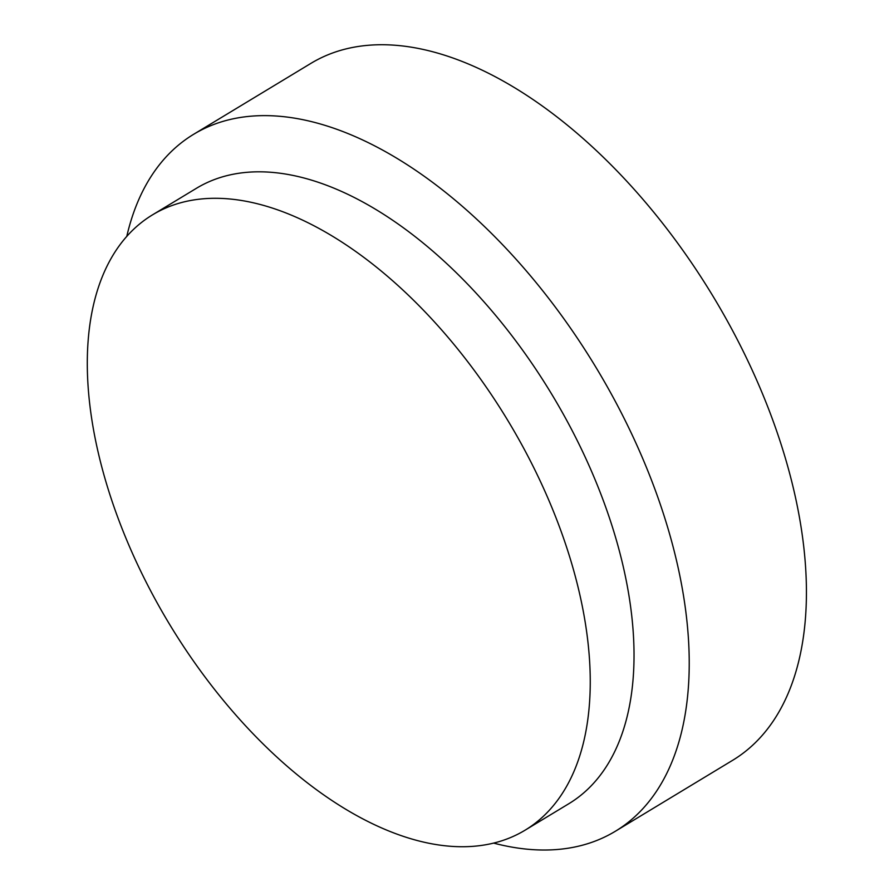 <?xml version="1.0" encoding="UTF-8"?>
<svg xmlns="http://www.w3.org/2000/svg" width="894" height="894" viewBox="0 0 894 894"><rect width="100%" height="100%" fill="white"/><g stroke="black" fill="none" stroke-linecap="round" stroke-linejoin="round"><path stroke-width="1.34" d="M126.758 236.474A407.306 223.623 58.8 0 1 193.652 134.29A407.306 223.623 58.8 0 1 222.718 121.461A407.306 223.623 58.8 0 1 610.2 391.974A407.306 223.623 58.8 0 1 615.251 831.319A407.306 223.623 58.8 0 1 493.689 843.12M152.628 214.783L196.412 188.299A359.667 197.462 58.8 0 1 222.081 176.967A359.667 197.462 58.8 0 1 564.248 415.844A359.667 197.462 58.8 0 1 568.707 803.795L524.923 830.28A359.667 197.462 58.8 0 1 169.815 624.727A359.667 197.462 58.8 0 1 152.628 214.783A359.667 197.462 58.8 0 1 178.297 203.452A359.667 197.462 58.8 0 1 520.464 442.318A359.667 197.462 58.8 0 1 524.923 830.28M193.652 134.29L310.855 63.407A407.306 223.623 58.8 0 1 339.921 50.567A407.306 223.623 58.8 0 1 727.403 321.08A407.306 223.623 58.8 0 1 732.454 760.425L615.251 831.319"/></g></svg>
